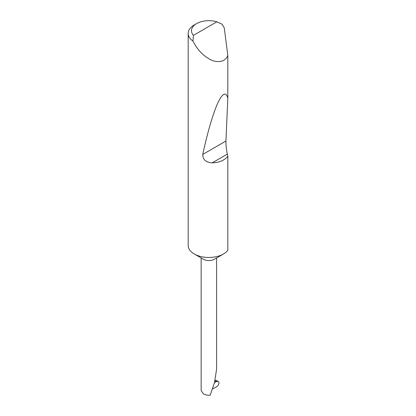<?xml version="1.0" encoding="UTF-8"?>
<svg xmlns="http://www.w3.org/2000/svg" width="416" height="416" viewBox="0 0 416 416"><rect width="100%" height="100%" fill="white"/><g stroke="black" fill="none" stroke-linecap="round" stroke-linejoin="round"><path stroke-width="0.62" d="M227.822 156.182C224.65 160.332 219.456 162.552 212.238 162.838C205.946 162.495 202.784 159.687 202.764 154.419C207.444 132.756 212.347 115.846 217.469 103.698C222.44 93.174 225.893 91.322 227.822 98.134L225.945 141.034C225.893 145.101 226.356 149.464 227.339 154.118L227.822 156.182L227.822 250.333A20.701 11.955 180 0 1 223.517 253.968L214.344 259.267A7.727 4.462 180 0 1 203.414 259.267L194.241 253.968A20.701 11.955 180 0 1 188.178 245.518L188.178 33.426A20.701 11.955 180 0 1 194.241 24.976L196.581 23.624A17.389 10.041 0 0 0 193.445 35.35L192.936 41.054A20.701 11.955 180 0 1 188.178 33.426M223.517 253.968A20.701 11.955 180 0 1 194.241 253.968L203.414 259.267M193.445 35.35L216.892 21.814L222.087 24.222L224.276 27.919L227.822 55.583C225.378 61.058 220.334 62.764 212.69 60.705C204.828 57.164 198.676 51.418 194.241 43.456L192.936 41.054M227.822 55.583L227.822 98.134M201.152 257.956L201.152 390.541L203.414 393.869C205.332 394.919 207.6 395.361 210.215 395.2L214.526 382.413L216.606 369.143L216.606 257.956M212.592 388.939L216.533 386.818C218.026 385.845 218.852 384.488 219.029 382.751L218.109 381.196L216.58 381.488L214.89 380.968M214.448 382.715L216.58 381.488M216.892 21.814A17.389 10.041 0 0 0 196.581 23.624M227.339 154.118L212.238 162.838M225.945 141.034L202.764 154.419M215.056 380.255L218.109 381.196"/></g></svg>
